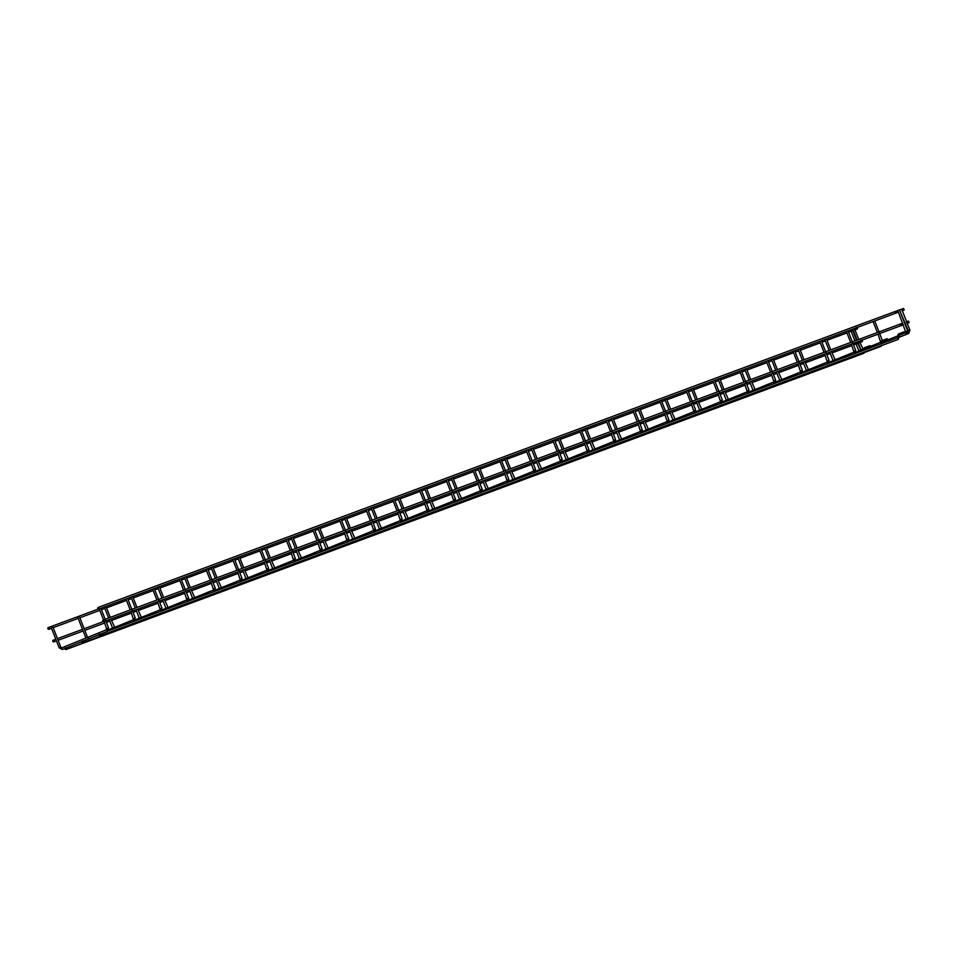 <?xml version="1.0" encoding="UTF-8"?>
<svg xmlns="http://www.w3.org/2000/svg" width="958" height="958" viewBox="0 0 958 958"><rect width="100%" height="100%" fill="white"/><g stroke="black" fill="none" stroke-linecap="round" stroke-linejoin="round"><path stroke-width="1.44" d="M826.479 339.443L824.946 339.371L826.622 339.324L830.754 349.85M799.798 349.347L798.265 349.275L799.942 349.227L804.073 359.753M773.106 359.262L771.573 359.19L773.262 359.142L777.381 369.668M746.426 369.165L744.893 369.093L746.569 369.046L750.701 379.572M719.745 379.081L718.213 378.997L719.889 378.949L724.02 389.487M693.053 388.984L691.52 388.912L693.209 388.864L697.328 399.39M666.373 398.899L664.84 398.815L666.517 398.767L670.648 409.305M639.693 408.803L638.16 408.731L639.836 408.683L643.968 419.209M613 418.706L611.467 418.634L613.156 418.586L617.275 429.112M586.32 428.621L584.787 428.549L586.464 428.501L590.595 439.027M559.64 438.524L558.107 438.453L559.783 438.405L563.915 448.931M532.947 448.44L531.415 448.356L533.103 448.308L537.222 458.846M506.267 458.343L504.734 458.271L506.423 458.223L510.542 468.749M479.587 468.258L478.054 468.175L479.73 468.127L483.862 478.665M452.894 478.162L451.362 478.09L453.05 478.042L457.182 488.568M426.214 488.065L424.681 487.993L426.37 487.945L430.489 498.483M399.534 497.98L398.001 497.909L399.678 497.861L403.809 508.387M372.842 507.884L371.309 507.812L372.997 507.764L377.129 518.29M346.161 517.799L344.629 517.727L346.317 517.667L350.436 528.205M319.481 527.702L317.948 527.63L319.625 527.583L323.756 538.109M292.789 537.618L291.256 537.534L292.944 537.486L297.076 548.024M266.108 547.521L264.576 547.449L266.264 547.401L270.384 557.927M239.428 557.436L237.895 557.352L239.572 557.305L243.703 567.843M212.736 567.34L211.215 567.268L212.892 567.22L217.023 577.746M186.056 577.243L184.523 577.171L186.211 577.123L190.331 587.649M159.375 587.158L157.842 587.086L159.519 587.038L163.65 597.564M132.695 597.062L131.162 596.99L132.839 596.942L136.97 607.468M106.003 606.977L104.47 606.893L106.158 606.845L110.278 617.383M79.322 616.88L77.79 616.808L79.466 616.76L87.525 637.298L85.873 637.944L87.525 637.298L88.352 637.956M52.642 626.795L51.109 626.712L52.786 626.664L60.833 647.213L59.192 647.859L60.833 647.213L62.33 649.512L64.928 648.458M65.958 649.572A0.886 0.695 69.6 0 1 65.336 647.919A0.886 0.695 69.6 0 1 65.958 649.572M83.035 642.662A0.886 0.695 69.6 0 1 82.412 641.01A0.886 0.695 69.6 0 1 83.035 642.662M100.111 635.765A0.886 0.695 69.6 0 1 99.488 634.112A0.886 0.695 69.6 0 1 100.111 635.765L898.029 339.479A0.886 0.695 69.6 0 1 898.017 339.479A0.886 0.695 69.6 0 0 897.418 337.815A0.886 0.695 69.6 0 1 897.418 337.815L898.592 338.701M52.846 641.321A0.886 0.695 69.6 0 1 54.139 640.794A0.886 0.695 69.6 0 1 52.846 641.321M47.9 628.711A0.886 0.695 69.6 0 1 49.193 628.185A0.886 0.695 69.6 0 1 47.9 628.711M104.063 620.616A0.886 0.695 69.6 0 1 102.769 621.131A0.886 0.695 69.6 0 1 104.063 620.616M906.867 321.984L908.459 321.038L908.891 321.804L909.106 322.678L907.286 323.05M99.129 607.995A0.886 0.695 69.6 0 1 97.824 608.522A0.886 0.695 69.6 0 1 99.129 607.995M901.921 309.374L903.526 308.428L903.945 309.195L904.16 310.069L902.34 310.44M901.514 309.171L900.209 309.674M899.299 309.985L897.993 310.5M882.246 340.641L880.941 341.144M879.683 333.564L882.414 340.557L881.252 343.934L878.019 334.186M833.209 360.447L834.681 359.861L833.209 360.447M855.566 350.544L854.261 351.059M852.991 343.479L855.734 350.472L854.56 353.849L851.339 344.09M806.516 370.363L807.822 369.848M828.886 360.459L827.58 360.962M826.311 353.382L829.053 360.376L827.892 363.753L824.646 354.005M779.836 380.266L781.309 379.679L779.836 380.266M802.193 370.363L800.888 370.878M801.223 373.656L797.966 363.908M801.199 373.656L802.361 370.291L799.631 363.298M753.156 390.169L754.629 389.595L753.156 390.169M775.513 380.266L774.208 380.781M772.938 373.201L775.681 380.194L774.519 383.571L771.286 373.824M726.475 400.085L727.936 399.498L726.475 400.085M748.833 390.181L747.527 390.684M746.258 383.116L749 390.11L747.839 393.475L744.594 383.727M699.783 409.988L701.256 409.401L699.783 409.988M722.14 400.085L720.847 400.6M721.17 403.378L717.913 393.63M721.146 403.39L722.308 400.013L719.578 393.019M673.103 419.903L674.576 419.317L673.103 419.903M695.46 410L694.155 410.503M692.885 402.935L695.628 409.916L694.466 413.293L691.233 403.546M646.422 429.807L647.716 429.304M668.78 419.903L667.475 420.418M666.205 412.838L668.947 419.832L667.774 423.208L664.541 413.449M619.73 439.722L621.035 439.207M642.088 429.819L640.794 430.322M641.118 433.1L637.86 423.364M641.106 433.112L642.255 429.735L639.525 422.741M593.05 449.625L594.523 449.039L593.05 449.625M615.407 439.722L614.102 440.237M612.833 432.657L615.575 439.65L614.401 443.027L611.18 433.267M566.37 459.529L567.843 458.954L566.37 459.529M588.727 449.625L587.422 450.14M587.745 452.918L584.5 443.183M587.733 452.93L588.895 449.553L586.152 442.56M539.677 469.444L540.983 468.929M562.035 459.541L560.741 460.056M561.065 462.834L557.807 453.086M561.053 462.834L562.214 459.469L559.472 452.475M512.997 479.347L514.302 478.844M535.354 469.444L534.049 469.959M534.372 472.737L531.127 463.001M486.317 489.263L487.61 488.748M508.674 479.359L507.369 479.862M506.099 472.294L508.842 479.287L507.68 482.652L504.447 472.905M459.624 499.166L460.93 498.663M481.982 489.263L480.688 489.778M481.012 492.556L477.755 482.808M432.944 509.081L434.249 508.566M455.301 499.178L453.996 499.681M452.727 492.101L455.469 499.094L454.308 502.471L451.074 492.723M406.264 518.985L407.557 518.47M428.621 509.081L427.316 509.596M426.047 502.016L428.789 509.009L427.615 512.386L424.394 502.627M379.572 528.9L380.877 528.385M401.929 518.985L400.636 519.499M400.959 522.278L397.702 512.542M400.947 522.29L402.109 518.913L399.366 511.919M352.891 538.803L354.197 538.288M375.249 528.9L373.943 529.415M372.674 521.835L375.416 528.828L374.255 532.205L371.021 522.445M326.211 548.706L327.516 548.204M348.568 538.803L347.263 539.318M345.994 531.738L348.736 538.731L347.574 542.108L346.916 540.456M299.519 558.622L300.824 558.107M321.888 548.718L320.583 549.221M320.906 552.012L317.649 542.264M320.894 552.012L322.056 548.647L319.313 541.653M272.838 568.525L274.144 568.022M295.196 558.622L293.89 559.137M292.621 551.557L295.363 558.55L294.202 561.927L293.555 560.274M246.158 578.44L247.463 577.925M268.515 568.537L267.21 569.04M265.941 561.46L268.683 568.453L267.522 571.83L264.288 562.083M219.466 588.344L220.771 587.841M241.835 578.44L240.53 578.955M240.853 581.734L237.596 571.986M240.841 581.734L242.003 578.369L239.261 571.375M192.786 598.259L194.091 597.744M215.143 588.356L213.838 588.859M212.58 581.278L215.311 588.272L214.149 591.649L210.916 581.901M166.105 608.162L167.411 607.647M188.463 598.259L187.157 598.774M185.888 591.194L188.63 598.187L187.457 601.564L184.235 591.804M139.413 618.066L140.886 617.491L139.413 618.066M161.782 608.162L160.477 608.677M160.8 611.455L157.543 601.72M160.788 611.467L161.95 608.091L159.208 601.097M112.733 627.981L114.206 627.394L112.733 627.981M135.09 618.078L133.785 618.581M132.527 611.012L135.258 618.006L134.096 621.371L130.863 611.623M108.41 627.981L107.104 628.496M105.835 620.916L108.577 627.909L107.416 631.286L104.183 621.538M65.946 649.572L863.876 353.286A0.886 0.695 69.6 0 1 863.865 353.286A0.886 0.695 69.6 0 0 864.296 352.568M863.673 349.131L864.954 348.616M870.618 345.982L869.696 345.754A0.886 0.695 69.6 0 1 869.696 345.754L864.356 347.742A0.886 0.695 69.6 0 1 865.385 348.437M869.696 345.754A0.886 0.695 69.6 0 1 870.654 346.317M83.023 642.674L880.953 346.377A0.886 0.695 69.6 0 1 880.941 346.377A0.886 0.695 69.6 0 0 881.372 345.658M882.39 340.485L886.773 338.857A0.886 0.695 69.6 0 1 887.803 339.922M887.695 339.084L888.126 339.791M897.311 337.851L881.791 343.623M897.862 335.36L897.981 334.701L899.155 335.599M897.167 337.911L898.532 333.923A0.886 0.695 69.6 0 1 899.418 335.372M903.837 331.959A0.886 0.695 69.6 0 1 904.879 333.013M904.759 332.175L905.202 332.881M851.89 345.503A0.886 0.695 69.6 0 1 851.734 345.599L831.963 352.939M855.422 342.569A0.886 0.695 69.6 0 0 855.422 342.605L855.865 343.982L853.542 344.892M856.416 342.21A0.886 0.695 69.6 0 1 855.841 343.671M861.721 340.234A0.886 0.695 69.6 0 1 861.745 341.79L855.865 343.982M862.02 340.126A0.886 0.874 -117.6 0 1 861.805 341.766M846.944 332.893A0.886 0.695 69.6 0 1 846.788 332.989L827.017 340.329M850.476 329.995A0.886 0.695 69.6 0 1 850.488 329.959L850.92 331.372L848.608 332.282M851.47 329.6A0.886 0.695 69.6 0 1 850.896 331.061M856.787 327.624A0.886 0.695 69.6 0 1 856.799 329.181L850.92 331.372M857.075 327.516A0.886 0.874 -117.6 0 1 856.859 329.157M103.105 620.042L901.035 323.744A0.886 0.695 69.6 0 1 901.658 325.409L103.727 621.706M901.143 323.72A0.886 0.874 -117.6 0 1 902.34 324.199A0.886 0.874 -117.6 0 1 901.717 325.385M900.712 324.834L901.777 325.361A0.886 0.695 69.6 0 1 901.478 325.54A0.886 0.874 -117.6 0 1 901.059 325.624M906.699 321.888A0.886 0.695 69.6 0 1 907.226 323.229M906.268 321.888L907.262 322.439L906.891 323.541M98.171 607.432L896.101 311.134A0.886 0.695 69.6 0 1 896.712 312.799L98.782 609.096M896.197 311.111A0.886 0.874 -117.6 0 1 897.395 311.589A0.886 0.874 -117.6 0 1 896.772 312.775M896.101 311.134L897.418 311.578L896.556 312.919A0.886 0.874 -117.6 0 1 896.113 313.015M901.753 309.278A0.886 0.695 69.6 0 1 902.28 310.62M901.334 309.278L902.316 309.829L901.945 310.931M909.729 330.139L908.435 330.654M908.759 333.432L907.849 332.618M907.909 331.947L908.256 330.714L899.49 309.961M899.059 337.348L908.735 333.444L909.908 330.067L901.682 309.087M861.098 349.79L862.404 349.275M907.513 330.965L906.22 331.468M906.543 334.258L897.826 310.56L896.628 311.027M899.083 337.276L906.531 334.258L907.693 330.893L899.466 309.913M858.883 350.604L860.188 350.101M874.738 320.954L879.348 332.725M873.073 321.577L877.372 332.534M880.594 342.293L855.865 352.293M829.736 352.113L833.077 360.627M831.4 351.502L835.508 360.519M829.089 350.46L825.03 340.102M848.058 330.869L852.668 342.641M846.393 331.48L850.692 342.449M853.913 352.197L829.185 362.196M803.055 362.016L806.396 370.53M804.72 361.406L808.827 370.435M802.409 360.376L798.349 350.005M821.365 340.773L825.976 352.544M819.713 341.395L824 352.352M827.221 362.112L802.493 372.111M776.375 371.932L779.716 380.446M778.028 371.309L782.147 380.338M775.729 370.279L771.669 359.921M794.685 350.688L799.295 362.447M793.02 351.299L797.319 362.268M800.541 372.015L775.812 382.014M749.683 381.835L753.024 390.349M751.347 381.224L755.455 390.241M749.048 380.194L744.977 369.824M768.005 360.591L772.615 372.363M766.34 361.214L770.639 372.171M773.86 381.931L749.132 391.93M723.003 391.75L726.344 400.252M724.667 391.127L728.775 400.157M722.356 390.098L718.296 379.727M741.312 370.506L745.923 382.266M739.66 371.117L743.959 382.086M747.168 391.834L722.44 401.833M696.322 401.653L699.663 410.168M697.975 401.043L702.094 410.06M695.676 400.013L691.616 389.643M714.632 380.41L719.242 392.181M712.968 381.021L717.267 391.99M720.488 401.749L695.759 411.736M669.63 411.569L672.971 420.071M671.295 410.946L675.402 419.975M668.995 409.916L664.924 399.546M687.952 390.313L692.562 402.085M686.287 390.936L690.586 401.893M693.808 411.653L669.079 421.652M642.95 421.472L646.291 429.986M644.614 420.861L648.722 429.879M642.303 419.82L638.244 409.461M661.26 400.228L665.87 412M659.607 400.839L663.906 411.808M667.115 421.556L642.399 431.555M616.269 431.375L619.61 439.89M617.922 430.765L622.041 439.794M615.623 429.735L611.563 419.364M634.579 410.132L639.19 421.903M632.915 410.754L637.214 421.712M640.435 431.471L615.707 441.47M589.589 441.291L592.918 449.805M591.242 440.668L595.349 449.697M588.942 439.638L584.871 429.28M607.899 420.047L612.509 431.807M606.234 420.658L610.533 431.627M613.755 441.375L589.026 451.374M562.897 451.194L566.238 459.708M564.561 450.583L568.669 459.612M562.25 449.553L558.191 439.183M581.207 429.95L585.817 441.722M579.554 430.573L583.853 441.53M587.062 451.29L562.346 461.289M536.217 461.109L539.558 469.624M537.869 460.487L541.989 469.516M535.57 459.457L531.51 449.086M554.526 439.866L559.137 451.625M552.874 440.476L557.161 451.446M560.382 461.193L535.654 471.192M509.536 471.013L512.865 479.527M511.189 470.402L515.296 479.419M508.89 469.372L504.818 459.002M527.846 449.769L532.456 461.54M532.78 462.379L535.522 469.372L534.36 472.749M526.182 450.392L530.481 461.349M533.702 471.108L508.973 481.108M482.844 480.928L486.185 489.43M484.509 480.305L488.616 489.334M482.197 479.275L478.138 468.905M501.154 459.684L505.764 471.444M499.501 460.295L503.8 471.252M507.022 481.012L482.293 491.011M456.164 490.831L459.505 499.346M457.816 490.221L461.936 499.238M455.517 489.179L451.457 478.82M474.473 469.588L479.084 481.359M479.419 482.197L482.161 489.191L481 492.556M472.821 470.198L477.108 481.167M480.329 490.927L455.601 500.914M429.483 500.735L432.812 509.249M431.136 500.124L435.243 509.153M428.837 499.094L424.765 488.724M447.793 479.491L452.404 491.262M446.129 480.114L450.428 491.071M453.649 500.83L428.921 510.83M402.791 510.65L406.132 519.164M404.456 510.027L408.563 519.056M402.144 508.997L398.085 498.639M421.101 489.406L425.723 501.178M419.448 490.017L423.747 500.986M426.969 510.734L402.24 520.733M376.111 520.553L379.452 529.067M377.763 519.943L381.883 528.972M375.464 518.913L371.405 508.542M394.421 499.31L399.031 511.081M392.768 499.932L397.055 510.889M400.276 520.649L375.548 530.648M349.43 530.469L352.76 538.983M351.083 529.846L355.19 538.875M348.784 528.816L344.712 518.446M367.74 509.225L372.351 520.984M366.076 509.836L370.375 520.805M373.596 530.552L348.868 540.552M322.738 540.372L326.079 548.886M324.403 539.761L328.51 548.778M322.092 538.731L318.032 528.361M341.048 519.128L345.67 530.9M339.395 519.751L343.694 530.708M344.341 532.361L346.916 540.468L322.187 550.467M296.058 550.287L299.399 558.789M297.71 549.664L301.83 558.694M295.411 548.635L291.352 538.264M314.368 529.044L318.978 540.803M312.715 529.654L317.002 540.611M320.223 550.371L295.495 560.37M269.378 560.191L272.707 568.705M271.03 559.58L275.15 568.597M268.731 558.55L264.659 548.18M287.687 538.947L292.298 550.718M286.023 539.558L290.322 550.527M290.969 552.167L293.543 560.286L268.815 570.273M242.685 570.106L246.026 578.608M244.35 569.483L248.457 578.512M242.039 568.453L237.979 558.083M260.995 548.85L265.617 560.622M259.343 549.473L263.642 560.43M266.863 570.19L242.134 580.189M216.005 580.009L219.346 588.523M217.67 579.398L221.777 588.416M215.358 578.357L211.299 567.998M234.315 558.765L238.925 570.537M232.662 559.376L236.949 570.345M240.171 580.093L215.442 590.092M189.325 589.912L192.666 598.427M190.977 589.302L195.097 598.331M188.678 588.272L184.619 577.902M207.635 568.669L212.245 580.44M205.97 569.291L210.269 580.249M213.49 590.008L188.762 600.007M162.632 599.828L165.974 608.342M164.297 599.205L168.404 608.234M161.986 598.175L157.926 587.817M180.954 578.584L185.565 590.344M179.29 579.195L183.589 590.164M186.81 599.912L162.082 609.911M135.952 609.731L139.293 618.245M137.617 609.12L141.724 618.138M135.306 608.091L131.246 597.72M154.262 588.487L158.872 600.259M152.609 589.11L156.896 600.067M160.118 609.827L135.389 619.826M109.272 619.646L112.613 628.161M110.924 619.024L115.044 628.053M108.625 617.994L104.566 607.623M127.582 598.403L132.192 610.162M125.917 599.013L130.216 609.983M133.437 619.73L108.709 629.729M77.873 617.539L85.921 638.064M100.901 608.306L105.512 620.077M99.237 608.929L103.536 619.886M107.416 631.286L100.111 634.232M99.081 634.651L83.035 641.141M82.005 641.561L65.97 648.039M106.757 629.645L61.683 647.871M51.193 627.442L59.192 647.859L62.342 649.512M76.832 643.644L81.993 641.728M863.876 353.286L864.727 352.221M863.469 349.215L864.356 347.742M93.908 636.747L99.069 634.831M880.953 346.377L881.791 345.311M880.546 342.317L881.432 340.844M888.701 339.563L886.773 338.857M107.943 630.963L133.809 621.359M134.635 621.059L160.489 611.455M161.315 611.144L187.169 601.552M187.996 601.241L213.862 591.637M214.688 591.337L240.542 581.734M241.368 581.422L267.222 571.818M268.048 571.519L293.914 561.915M294.741 561.604L320.595 552M321.421 551.7L347.275 542.096M348.101 541.785L373.967 532.193M374.782 531.882L400.648 522.278M401.474 521.978L427.328 512.374M428.154 512.063L454.02 502.459M454.834 502.16L480.7 492.556M481.527 492.244L507.381 482.64M508.207 482.341L534.073 472.737M534.887 472.426L560.753 462.822M561.58 462.522L587.434 452.918M588.26 452.619L614.126 443.015M614.94 442.704L640.806 433.1M641.632 432.8L667.486 423.196M668.313 422.885L694.179 413.281M694.993 412.982L720.859 403.378M721.685 403.067L747.539 393.463M748.366 393.163L774.232 383.559M775.046 383.248L800.912 373.656M801.738 373.345L827.592 363.741M828.419 363.441L854.273 353.837M855.099 353.526L880.965 343.922M898.029 339.479L899.43 335.312M898.532 333.923L903.849 331.947L905.777 332.654M53.181 640.231L55.815 639.249M57.48 638.639L82.508 629.346M84.16 628.723L103.213 621.658M53.804 641.884L56.462 640.902M58.127 640.279L83.142 630.987M84.807 630.376L104.745 622.975M106.398 622.353L109.835 621.083M111.487 620.461L131.426 613.06M133.09 612.449L136.515 611.168M138.18 610.557L158.106 603.157M159.77 602.534L163.195 601.265M164.86 600.642L184.798 593.241M186.451 592.631L189.888 591.349M191.54 590.739L211.478 583.338M213.143 582.715L216.568 581.446M218.232 580.835L238.159 573.423M239.823 572.812L243.248 571.543M244.913 570.92L264.851 563.52M266.504 562.909L269.94 561.628M271.593 561.017L291.531 553.616M293.196 552.994L296.621 551.724M298.285 551.101L318.212 543.701M319.876 543.09L323.301 541.809M324.966 541.198L344.904 533.798M346.556 533.175L349.993 531.906M351.646 531.283L371.584 523.882M373.237 523.272L376.674 521.99M378.326 521.38L398.265 513.979M399.929 513.356L403.354 512.087M405.018 511.476L424.957 504.064M426.609 503.453L430.046 502.184M431.699 501.561L451.637 494.16M453.29 493.538L456.726 492.268M458.379 491.658L478.317 484.245M479.982 483.634L483.407 482.365M485.071 481.742L505.01 474.342M506.662 473.731L510.099 472.45M511.752 471.839L531.69 464.438M533.343 463.816L536.779 462.546M538.432 461.924L558.37 454.523M560.035 453.912L563.46 452.631M565.124 452.02L585.063 444.62M586.715 443.997L590.152 442.728M591.804 442.105L611.743 434.704M613.395 434.094L616.832 432.812M618.485 432.202L638.423 424.801M640.088 424.178L643.513 422.909M645.177 422.298L665.115 414.886M666.768 414.275L670.205 413.006M671.857 412.383L691.796 404.983M693.448 404.372L696.885 403.09M698.538 402.48L718.476 395.079M720.141 394.456L723.565 393.187M725.23 392.564L745.156 385.164M746.821 384.553L750.246 383.272M751.91 382.661L771.849 375.261M773.501 374.638L776.938 373.369M778.591 372.746L798.529 365.345M800.193 364.735L803.618 363.453M805.283 362.843L825.209 355.442M826.874 354.819L830.299 353.55M860.799 341.228L862.02 341.695L862.44 340.581L861.134 340.138M48.235 627.622L98.267 609.048M48.858 629.274L51.516 628.292M53.181 627.67L78.209 618.377M79.861 617.766L99.8 610.366M101.464 609.743L104.889 608.474M106.554 607.851L126.48 600.45M128.144 599.84L131.569 598.558M133.234 597.948L153.172 590.547M154.825 589.924L158.262 588.655M159.914 588.032L179.853 580.632M181.517 580.021L184.942 578.74M186.606 578.129L206.533 570.729M208.197 570.106L211.622 568.836M213.287 568.226L233.225 560.813M234.878 560.202L238.314 558.933M239.967 558.31L259.905 550.91M261.57 550.299L264.995 549.018M266.659 548.407L286.586 541.007M288.25 540.384L291.675 539.115M293.34 538.492L313.278 531.091M314.931 530.481L318.367 529.199M320.02 528.588L339.958 521.188M341.611 520.565L345.048 519.296M346.712 518.673L366.639 511.273M368.303 510.662L371.728 509.381M373.392 508.77L393.331 501.369M394.983 500.747L398.42 499.477M400.073 498.867L420.011 491.454M421.664 490.843L425.101 489.574M426.753 488.951L446.691 481.551M448.356 480.928L451.781 479.659M453.445 479.048L473.384 471.635M475.036 471.025L478.473 469.755M480.126 469.133L500.064 461.732M501.717 461.121L505.153 459.84M506.806 459.229L526.744 451.829M528.409 451.206L531.834 449.937M533.498 449.314L553.437 441.913M555.089 441.303L558.526 440.021M560.179 439.411L580.117 432.01M581.769 431.387L585.206 430.118M586.859 429.495L606.797 422.095M608.462 421.484L611.887 420.203M613.551 419.592L633.489 412.191M635.142 411.569L638.579 410.299M640.231 409.689L660.17 402.276M661.822 401.665L665.259 400.396M666.912 399.773L686.85 392.373M688.515 391.762L691.939 390.481M693.604 389.87L713.53 382.47M715.195 381.847L718.62 380.577M720.284 379.955L740.223 372.554M741.875 371.944L745.312 370.662M746.965 370.051L766.903 362.651M768.567 362.028L771.992 360.759M773.657 360.136L793.583 352.736M795.248 352.125L798.673 350.844M800.337 350.233L820.276 342.832M821.928 342.21L825.365 340.94M856.883 329.181L857.506 327.971L856.189 327.528M855.853 328.618L856.799 329.181M901.502 325.528L902.352 324.187L901.035 323.744M900.257 325.073L903.418 324.834M901.574 323.636L902.771 323.181M895.766 312.224L896.712 312.799M895.323 312.464L898.472 312.224M858.272 343.084L861.086 350.185M859.937 342.473L863.409 349.862M858.751 339.455L854.991 329.863M857.099 340.066L853.339 330.474M905.861 332.618L899.514 335.18M897.514 335.995L882.617 342.018M856.057 343.91L858.895 351.059M857.721 343.287L861.194 350.676M856.536 340.27L852.776 330.678M854.883 340.892L851.123 331.3"/></g></svg>
